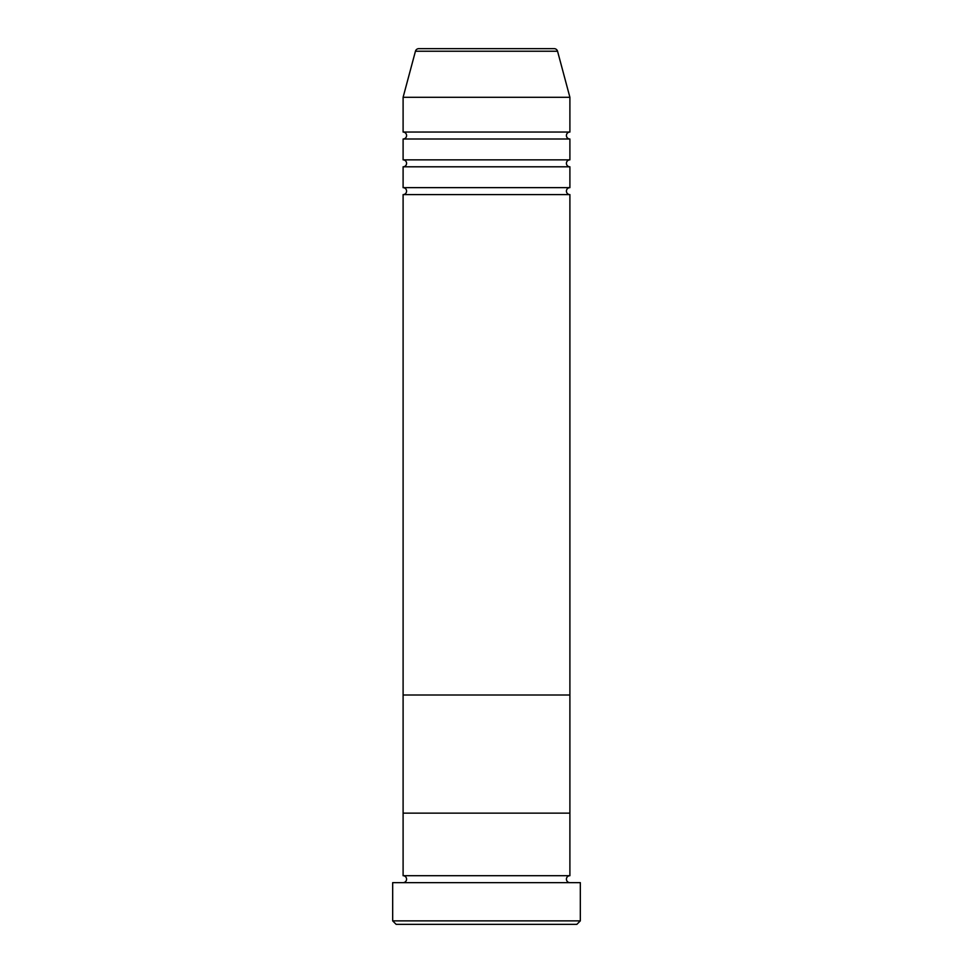 <?xml version="1.0" encoding="UTF-8"?>
<svg xmlns="http://www.w3.org/2000/svg" width="973" height="973" viewBox="0 0 973 973"><rect width="100%" height="100%" fill="white"/><g stroke="black" fill="none" stroke-linecap="round" stroke-linejoin="round"><path stroke-width="1.46" d="M576.855 924.35L396.145 924.35L392.678 920.872L580.322 920.872L576.855 924.35M554.196 48.65L418.804 48.65L554.196 48.65A3.478 3.478 0 0 1 557.553 51.228L569.898 97.3L569.898 132.048A3.478 3.478 0 0 0 566.42 135.527A3.478 3.478 0 0 0 569.898 139.005L569.898 159.852A3.478 3.478 0 0 0 566.42 163.33A3.478 3.478 0 0 0 569.898 166.797L569.898 187.655A3.478 3.478 0 0 0 566.42 191.122A3.478 3.478 0 0 0 569.898 194.6L403.102 194.6L403.102 813.148L569.898 813.148L403.102 813.148L403.102 875.7A3.478 3.478 0 0 1 406.58 879.178A3.478 3.478 0 0 1 403.102 882.645M569.898 194.6L569.898 875.7A3.478 3.478 0 0 0 566.42 879.178A3.478 3.478 0 0 0 569.898 882.645M569.898 875.7L403.102 875.7M580.322 920.872L580.322 882.645L392.678 882.645L392.678 920.872M569.898 166.797L403.102 166.797L403.102 187.655A3.478 3.478 0 0 1 406.58 191.122A3.478 3.478 0 0 1 403.102 194.6M569.898 139.005L403.102 139.005L403.102 159.852A3.478 3.478 0 0 1 406.58 163.33A3.478 3.478 0 0 1 403.102 166.797M418.804 48.65A3.478 3.478 0 0 0 415.447 51.228L403.102 97.3L403.102 132.048A3.478 3.478 0 0 1 406.58 135.527A3.478 3.478 0 0 1 403.102 139.005M569.898 187.655L403.102 187.655M569.898 695.002L403.102 695.002L569.898 695.002M569.898 97.3L403.102 97.3M569.898 132.048L403.102 132.048M569.898 159.852L403.102 159.852M557.553 51.228L415.447 51.228"/></g></svg>
